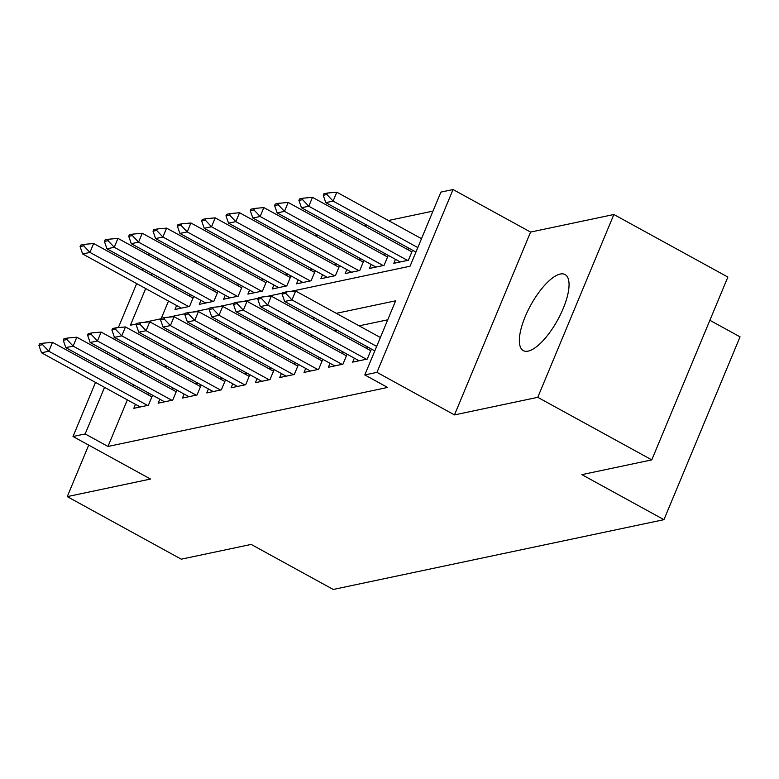 <?xml version="1.0" encoding="UTF-8"?>
<svg xmlns="http://www.w3.org/2000/svg" width="779" height="779" viewBox="0 0 779 779"><rect width="100%" height="100%" fill="white"/><g stroke="black" fill="none" stroke-linecap="round" stroke-linejoin="round"><path stroke-width="1.17" d="M560.247 274.042A43.39 15.366 -61.2 0 0 527.802 310.87A43.39 15.366 -61.2 0 0 523.332 350.618A43.39 15.366 -61.2 0 0 528.162 351.125A43.39 15.366 -61.2 0 0 560.598 314.297A43.39 15.366 -61.2 0 0 565.067 274.549A43.39 15.366 -61.2 0 0 560.247 274.042M290.168 291.521L410.046 266.223L440.895 192.101L453.057 189.54L376.958 372.362L364.796 374.933L395.644 300.811L336.314 313.333M530.587 232.074L454.478 414.905L537.763 397.329L651.77 459.883L727.868 277.061L613.862 214.507L530.587 232.074L453.057 189.54M709.873 320.296L740.05 336.849L663.951 519.671L333.256 589.46L251.169 544.424L181.264 559.176L67.257 496.622L150.532 479.046L73.012 436.503L95.525 382.411M148.507 255.142L149.393 253.623M432.997 211.099L388.39 220.506M366.714 225.082L364.075 225.637M342.4 230.214L339.761 230.769M318.085 235.346L315.446 235.901M293.771 240.477L291.132 241.032M269.456 245.609L266.817 246.164M245.142 250.741L242.503 251.296M220.827 255.872L218.178 256.427M196.503 261.004L193.864 261.559M537.763 397.329L613.862 214.507M88.699 445.111L67.257 496.622M354.318 358.155L352.663 362.138L367.25 359.061L371.417 349.06M330.004 363.287L328.349 367.269L342.935 364.192L347.103 354.192M305.689 368.418L304.034 372.401L318.621 369.324L322.788 359.323M281.375 373.55L279.719 377.533L294.306 374.456L298.464 364.455M257.06 378.682L255.405 382.664L269.992 379.587L274.15 369.587M232.746 383.804L231.09 387.796L245.677 384.719L249.835 374.718M208.431 388.935L206.766 392.928L221.363 389.851L225.52 379.85M184.117 394.067L182.452 398.059L197.048 394.972L201.206 384.972M159.802 399.199L158.137 403.191L172.734 400.104L176.891 390.104M190.884 294.861L188.245 295.426M215.199 289.73L212.56 290.294M239.523 284.608L236.874 285.163M263.838 279.476L261.199 280.031M288.152 274.344L285.513 274.899M312.467 269.213L309.828 269.768M336.781 264.081L334.142 264.636M361.096 258.949L358.457 259.504M385.41 253.818L382.771 254.373M409.725 248.686L407.086 249.241M181.01 270.975L180.338 272.611M174.759 286.01L174.077 287.646M168.498 301.054L161.331 318.251M176.619 305.514L174.963 309.497L189.55 306.42L193.708 296.419M200.933 300.382L199.278 304.365L213.865 301.288L218.032 291.288M225.248 295.251L223.592 299.233L238.179 296.156L242.347 286.156M249.562 290.119L247.907 294.102L262.494 291.025L266.661 281.024M273.877 284.987L272.222 288.97L286.808 285.893L290.976 275.893M298.201 279.856L296.536 283.838L311.123 280.761L315.291 270.761M322.516 274.724L320.851 278.707L335.447 275.63L339.605 265.629M346.83 269.592L345.165 273.575L359.762 270.498L363.92 260.498M371.145 264.461L369.48 268.443L384.076 265.366L388.234 255.366M395.459 259.329L393.804 263.312L408.391 260.235L412.549 250.234M127.357 399.87L107.969 446.455L387.601 387.445L364.796 374.933M387.747 319.799L359.119 325.846M337.443 330.423L334.804 330.978M313.129 335.545L310.49 336.109M288.814 340.676L286.175 341.241M264.5 345.808L261.861 346.373M240.185 350.939L237.546 351.504M215.871 356.071L213.232 356.636M191.556 361.203L188.907 361.768M167.232 366.334L164.593 366.89M142.917 371.466L140.278 372.021M133.618 384.836L132.936 386.472M135.488 404.33L133.822 408.323L148.409 405.236L152.577 395.235M149.753 393.687L147.114 394.242M174.068 388.555L171.429 389.111M198.382 383.424L195.743 383.989M222.697 378.292L220.058 378.857M247.011 373.16L244.372 373.725M271.326 368.029L268.687 368.594M295.64 362.897L293.001 363.462M319.965 357.765L317.316 358.33M344.279 352.644L341.64 353.199M368.594 347.512L365.955 348.067M454.478 414.905L376.958 372.362M107.969 446.455L85.164 433.942L73.012 436.503M651.77 459.883L581.864 474.635L663.951 519.671M145.692 288.542L130.414 325.233L136.617 323.928M144.281 322.311L160.932 318.796M168.595 317.18L185.246 313.664M192.91 312.048L209.561 308.533M217.224 306.916L233.885 303.401M241.539 301.785L258.2 298.269M265.853 296.653L282.514 293.138M158.215 258.462L157.533 260.098M151.954 273.507L151.272 275.133M101.104 369.003L101.786 367.376M107.366 353.968L108.047 352.332M113.627 338.933L114.377 337.141M118.35 327.589L136.666 283.585M142.245 270.186L142.927 268.551M110.813 372.323L110.141 373.959M104.552 387.367L85.164 433.942M314.638 317.91L311.999 318.465M290.324 323.042L287.685 323.597M266.009 328.173L263.37 328.728M241.694 333.305L239.056 333.86M217.38 338.437L214.741 338.992M193.065 343.568L190.427 344.123M168.751 348.69L166.112 349.255M144.436 353.822L141.797 354.387M120.122 358.953L117.483 359.518M42.602 344.659L43.215 343.179L39.563 343.948L38.95 345.428L42.602 344.659L48.804 351.232L52.505 342.341L151.895 396.871M140.269 406.959L41.511 352.77L48.804 351.232L147.562 405.421M38.95 345.428L41.511 352.77M52.505 342.341L43.215 343.179M193.036 298.045L93.646 243.515L89.945 252.406L82.652 253.954L181.4 308.133M84.346 244.353L80.704 245.122L80.091 246.602L83.733 245.833L84.346 244.353L93.646 243.515M188.703 306.595L89.945 252.406L83.733 245.833M82.652 253.954L80.091 246.602M66.916 339.527L67.53 338.047L63.878 338.816L63.265 340.296L66.916 339.527L73.119 346.1L76.829 337.21L176.21 391.74M164.583 401.828L65.825 347.638L73.119 346.1L171.877 400.289M63.265 340.296L65.825 347.638M76.829 337.21L67.53 338.047M91.231 334.395L91.844 332.915L88.202 333.685L87.579 335.165L91.231 334.395L97.433 340.968L101.143 332.078L200.524 386.608M188.898 396.696L90.14 342.507L97.433 340.968L196.191 395.157M87.579 335.165L90.14 342.507M101.143 332.078L91.844 332.915M115.545 329.264L116.159 327.784L112.517 328.553L111.894 330.033L115.545 329.264L121.758 335.837L125.458 326.946L224.839 381.476M213.212 391.564L114.455 337.375L121.758 335.837L220.506 390.026M111.894 330.033L114.455 337.375M125.458 326.946L116.159 327.784M139.86 324.132L140.473 322.652L136.831 323.421L136.208 324.901L139.86 324.132L146.072 330.705L149.772 321.815L249.163 376.345M237.527 386.433L138.769 332.243L146.072 330.705L244.82 384.894M136.208 324.901L138.769 332.243M149.772 321.815L140.473 322.652M217.351 292.914L117.96 238.384L114.26 247.274L106.966 248.822L205.724 303.002M108.67 239.221L105.019 239.99L104.405 241.471L108.047 240.701L108.67 239.221L117.96 238.384M213.018 301.463L114.26 247.274L108.047 240.701M106.966 248.822L104.405 241.471M241.665 287.782L142.275 233.252L138.574 242.142L131.281 243.691L230.039 297.87M132.985 234.09L129.333 234.859L128.72 236.339L132.362 235.57L132.985 234.09L142.275 233.252M237.332 296.332L138.574 242.142L132.362 235.57M131.281 243.691L128.72 236.339M265.98 282.65L166.589 228.12L162.889 237.02L155.596 238.559L254.353 292.738M157.3 228.958L153.648 229.727L153.035 231.207L156.676 230.438L157.3 228.958L166.589 228.12M261.647 291.2L162.889 237.02L156.676 230.438M155.596 238.559L153.035 231.207M290.294 277.519L190.904 222.989L187.203 231.889L179.91 233.427L278.668 287.607M181.614 223.826L177.963 224.595L177.349 226.076L180.991 225.306L181.614 223.826L190.904 222.989M285.961 286.068L187.203 231.889L180.991 225.306M179.91 233.427L177.349 226.076M164.174 319.001L164.788 317.52L161.146 318.29L160.523 319.77L164.174 319.001L170.387 325.573L174.087 316.683L273.478 371.213M261.841 381.301L163.093 327.112L170.387 325.573L269.144 379.762M160.523 319.77L163.093 327.112M174.087 316.683L164.788 317.52M314.609 272.387L215.218 217.857L211.518 226.757L204.225 228.296L302.982 282.475M205.929 218.695L202.277 219.464L201.664 220.954L205.315 220.175L205.929 218.695L215.218 217.857M310.276 280.937L211.518 226.757L205.315 220.175M204.225 228.296L201.664 220.954M188.489 313.869L189.102 312.389L185.46 313.158L184.847 314.638L188.489 313.869L194.701 320.442L198.402 311.551L297.792 366.081M286.156 376.169L187.408 321.99L194.701 320.442L293.459 374.631M184.847 314.638L187.408 321.99M198.402 311.551L189.102 312.389M338.923 267.255L239.542 212.725L235.833 221.625L228.539 223.164L327.297 277.343M230.243 213.563L226.592 214.332L225.978 215.822L229.63 215.053L230.243 213.563L239.542 212.725M334.59 275.805L235.833 221.625L229.63 215.053M228.539 223.164L225.978 215.822M212.803 308.737L213.427 307.257L209.775 308.026L209.162 309.506L212.803 308.737L219.016 315.31L222.716 306.42L322.107 360.95M310.48 371.038L211.722 316.858L219.016 315.31L317.774 369.499M209.162 309.506L211.722 316.858M222.716 306.42L213.427 307.257M363.238 262.133L263.857 207.594L260.147 216.494L252.854 218.032L351.611 272.212M254.558 208.431L250.916 209.2L250.293 210.69L253.944 209.921L254.558 208.431L263.857 207.594M358.905 270.673L260.147 216.494L253.944 209.921M252.854 218.032L250.293 210.69M237.118 303.606L237.741 302.125L234.09 302.895L233.476 304.375L237.118 303.606L243.33 310.178L247.031 301.288L346.421 355.818M334.795 365.906L236.037 311.727L243.33 310.178L342.088 364.368M233.476 304.375L236.037 311.727M247.031 301.288L237.741 302.125M387.553 257.002L288.172 202.462L284.471 211.362L277.168 212.901L375.926 267.08M278.872 203.3L275.23 204.069L274.607 205.559L278.259 204.789L278.872 203.3L288.172 202.462M383.219 265.542L284.471 211.362L278.259 204.789M277.168 212.901L274.607 205.559M261.432 298.474L262.056 296.994L258.404 297.763L257.791 299.243L261.432 298.474L267.645 305.056L271.345 296.156L370.736 350.686M359.109 360.774L260.352 306.595L267.645 305.056L366.403 359.236M257.791 299.243L260.352 306.595M271.345 296.156L262.056 296.994M411.877 251.87L312.486 197.33L308.786 206.231L301.483 207.769L400.24 261.948M303.187 198.168L299.545 198.937L298.922 200.427L302.573 199.658L303.187 198.168L312.486 197.33M407.534 260.41L308.786 206.231L302.573 199.658M301.483 207.769L298.922 200.427M285.757 293.342L286.37 291.862L282.719 292.631L282.105 294.111L285.757 293.342L291.959 299.925L295.66 291.025L380.376 337.502M374.796 350.91L284.666 301.463L291.959 299.925L376.676 346.402M282.105 294.111L284.666 301.463M295.66 291.025L286.37 291.862M421.507 238.686L336.801 192.199L333.1 201.099L325.807 202.637L415.928 252.084M327.501 193.036L323.86 193.805L323.236 195.295L326.888 194.526L327.501 193.036L336.801 192.199M417.807 247.576L333.1 201.099L326.888 194.526M325.807 202.637L323.236 195.295"/></g></svg>
